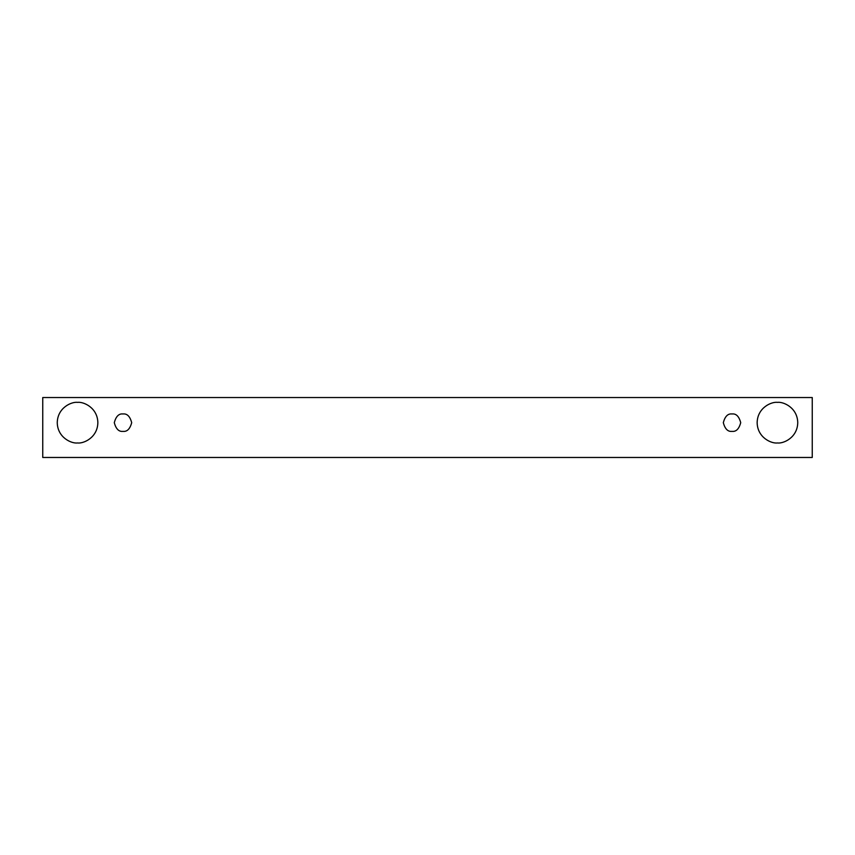 <?xml version="1.0" encoding="UTF-8"?>
<svg xmlns="http://www.w3.org/2000/svg" width="855" height="855" viewBox="0 0 855 855"><rect width="100%" height="100%" fill="white"/><g stroke="black" fill="none" stroke-linecap="round" stroke-linejoin="round"><path stroke-width="1.28" d="M42.75 397.532L812.25 397.532L812.25 457.468L42.75 457.468L42.75 397.532L42.75 457.468L812.25 457.468L812.25 397.532L42.75 397.532M77.549 442.965C71.617 443.788 57.531 437.696 57.253 422.669C57.531 407.643 71.617 401.551 77.549 402.363C83.491 401.551 97.577 407.643 97.855 422.669C97.577 437.696 83.491 443.788 77.549 442.965C83.491 443.788 97.577 437.696 97.855 422.669C97.577 407.643 83.491 401.551 77.549 402.363C71.617 401.551 57.531 407.643 57.253 422.669C57.531 437.696 71.617 443.788 77.549 442.965M777.452 442.965C771.509 443.788 757.423 437.696 757.145 422.669C757.423 407.643 771.509 401.551 777.452 402.363C783.383 401.551 797.469 407.643 797.747 422.669C797.469 437.696 783.383 443.788 777.452 442.965C783.383 443.788 797.469 437.696 797.747 422.669C797.469 407.643 783.383 401.551 777.452 402.363C771.509 401.551 757.423 407.643 757.145 422.669C757.423 437.696 771.509 443.788 777.452 442.965M732.008 431.369C727.904 431.861 724.997 428.964 723.309 422.669C724.997 416.374 727.904 413.467 732.008 413.97C736.123 413.467 739.03 416.374 740.719 422.669C739.03 428.964 736.123 431.861 732.008 431.369C736.123 431.861 739.03 428.964 740.719 422.669C739.03 416.374 736.123 413.467 732.008 413.97C727.904 413.467 724.997 416.374 723.309 422.669C724.997 428.964 727.904 431.861 732.008 431.369M122.992 431.369C118.877 431.861 115.97 428.964 114.281 422.669C115.97 416.374 118.877 413.467 122.992 413.97C127.096 413.467 130.003 416.374 131.691 422.669C130.003 428.964 127.096 431.861 122.992 431.369C127.096 431.861 130.003 428.964 131.691 422.669C130.003 416.374 127.096 413.467 122.992 413.97C118.877 413.467 115.97 416.374 114.281 422.669C115.97 428.964 118.877 431.861 122.992 431.369"/></g></svg>

